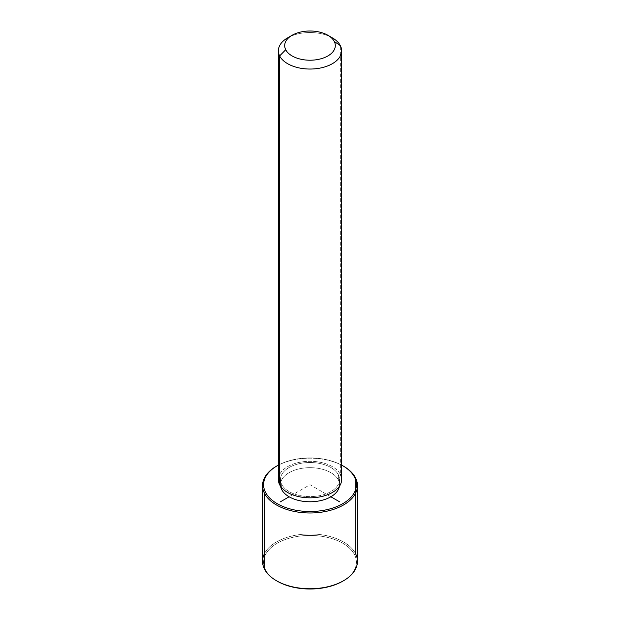 <?xml version="1.0" encoding="UTF-8"?>
<svg xmlns="http://www.w3.org/2000/svg" width="620" height="620" viewBox="0 0 620 620"><rect width="100%" height="100%" fill="white"/><g stroke="black" fill="none" stroke-linecap="round" stroke-linejoin="round"><path stroke-width="0.46" stroke-dasharray="3.1 2.33" d="M281.666 487.684L281.666 484.352A29.528 17.05 0 0 0 314.201 496.426A29.528 17.05 0 0 0 339.528 479.555A29.528 17.05 0 0 0 338.334 474.757L338.334 479.927A29.528 17.05 180 0 1 339.528 484.724A29.528 17.05 180 0 1 339.396 486.297A29.528 17.05 0 0 0 338.334 479.927L338.334 474.757A29.528 17.05 0 0 0 305.8 462.683A29.528 17.05 0 0 0 280.472 479.555A29.528 17.05 0 0 0 281.666 484.352L281.666 487.684M280.604 486.297A29.528 17.05 180 0 1 280.472 484.724A29.528 17.05 180 0 1 305.8 467.852A29.528 17.05 180 0 1 338.334 479.927A29.528 17.05 0 0 0 304.451 467.976A29.528 17.05 0 0 0 280.604 486.297M278.365 479.555A31.636 18.267 180 0 1 305.497 461.474A31.636 18.267 180 0 1 340.357 474.416L340.357 45.632L340.357 474.416A31.636 18.267 180 0 1 341.635 479.555M329.879 36.572A31.636 18.267 0 0 0 290.121 36.572M287.633 37.867A31.636 18.267 180 0 1 332.367 37.867M340.357 474.416A31.636 18.267 0 0 0 301.095 462.032A31.636 18.267 0 0 0 279.643 484.7M338.334 474.757A29.528 17.05 180 0 1 318.316 495.915A29.528 17.05 180 0 1 281.666 484.352A29.528 17.05 180 0 1 301.684 463.202A29.528 17.05 180 0 1 338.334 474.757M278.365 465.124A46.399 26.784 180 0 1 341.635 465.124A46.399 26.784 0 0 0 278.365 465.124M276.442 466.209A47.453 27.396 180 0 1 343.558 466.209M265.476 569.757A46.399 26.784 0 0 0 276.822 580.94A46.399 26.784 180 0 1 265.476 569.757L264.469 569.067L265.476 569.757A46.399 26.784 180 0 1 296.933 536.509A46.399 26.784 180 0 1 354.524 554.668A46.399 26.784 0 0 0 296.933 536.509A46.399 26.784 0 0 0 265.476 569.757M343.178 580.94A46.399 26.784 0 0 0 354.524 554.668A46.399 26.784 180 0 1 342.806 581.157M262.547 561.348A47.453 27.396 180 0 1 303.25 534.231A47.453 27.396 180 0 1 355.531 553.637L355.531 477.873L355.531 553.637A47.453 27.396 180 0 1 357.453 561.348M343.178 466A47.453 27.396 0 0 0 276.822 466M355.531 553.637L354.524 554.668L355.531 553.637A47.453 27.396 -0 0 0 310 533.952A47.453 27.396 -0 0 0 264.469 553.637M330.879 496.775L310 484.724L289.122 496.775M310 484.724L310 450.283M339.528 479.555L339.528 484.724M280.472 479.555L280.472 484.724"/><path stroke-width="0.93" d="M281.666 489.521L281.666 487.684L281.666 489.521A29.528 17.05 180 0 1 280.604 486.297A29.528 17.05 0 0 0 281.666 489.521A29.528 17.05 0 0 0 312.837 501.689A29.528 17.05 0 0 0 339.396 486.297A29.528 17.05 180 0 1 312.837 501.689A29.528 17.05 180 0 1 281.666 489.521M341.635 50.778L341.635 479.555A31.636 18.267 180 0 1 314.503 497.635A31.636 18.267 180 0 1 279.643 484.7L279.643 55.916A31.636 18.267 0 0 0 314.503 68.859A31.636 18.267 0 0 0 341.635 50.778A31.636 18.267 0 0 0 340.357 45.632A31.636 18.267 0 0 0 329.879 36.572M290.121 36.572A31.636 18.267 0 0 0 278.365 50.778A31.636 18.267 0 0 0 279.643 55.916L279.643 484.7A31.636 18.267 180 0 1 278.365 479.555L278.365 50.778M279.643 55.916L285.719 49.724A25.311 14.609 0 0 0 317.122 59.629A25.311 14.609 0 0 0 334.281 41.501L340.357 45.632A31.636 18.267 180 0 1 318.905 68.301A31.636 18.267 180 0 1 279.643 55.916A31.636 18.267 180 0 1 287.633 37.867L292.105 35.278A25.311 14.609 0 0 0 285.719 49.724L279.643 55.916M327.895 35.278L332.367 37.867A31.636 18.267 180 0 1 340.357 45.632L334.281 41.501A25.311 14.609 0 0 0 327.895 35.278A25.311 14.609 0 0 0 292.105 35.278M279.643 484.7A31.636 18.267 0 0 0 318.905 497.085A31.636 18.267 0 0 0 340.357 474.416M285.719 49.724A25.311 14.609 180 0 1 302.878 31.589A25.311 14.609 180 0 1 334.281 41.501A25.311 14.609 180 0 1 317.122 59.629A25.311 14.609 180 0 1 285.719 49.724M342.806 465.783L343.558 466.209A47.453 27.396 180 0 1 355.531 477.873L354.524 477.183A46.399 26.784 0 0 0 342.806 465.783A46.399 26.784 0 0 0 341.635 465.124A46.399 26.784 180 0 1 354.524 477.183A46.399 26.784 180 0 1 323.067 510.423A46.399 26.784 180 0 1 265.476 492.264A46.399 26.784 180 0 1 278.365 465.124A46.399 26.784 0 0 0 277.194 465.783A46.399 26.784 0 0 0 265.476 492.264A46.399 26.784 -0 0 0 323.067 510.423A46.399 26.784 -0 0 0 354.524 477.183L355.531 477.873A47.453 27.396 180 0 1 323.361 511.872A47.453 27.396 180 0 1 264.469 493.295L265.476 492.264L264.469 493.295A47.453 27.396 180 0 1 276.442 466.209L277.194 465.783M276.822 466A47.453 27.396 0 0 0 262.547 485.584A47.453 27.396 0 0 0 264.469 493.295L264.469 569.067L264.469 493.295A47.453 27.396 0 0 0 316.75 512.701A47.453 27.396 0 0 0 357.453 485.584L357.453 561.348A47.453 27.396 180 0 1 316.75 588.473A47.453 27.396 180 0 1 264.469 569.067A47.453 27.396 0 0 0 276.442 580.723A47.453 27.396 0 0 0 343.558 580.723L342.806 581.157A46.399 26.784 180 0 1 277.194 581.157A46.399 26.784 180 0 1 276.822 580.94A46.399 26.784 0 0 0 343.178 580.94M357.453 485.584A47.453 27.396 0 0 0 355.531 477.873A47.453 27.396 0 0 0 343.178 466M264.469 553.637A47.453 27.396 -0 0 0 264.469 569.067A47.453 27.396 180 0 1 262.547 561.348L262.547 485.584M343.558 580.723A47.453 27.396 0 0 0 355.531 553.637M289.122 496.775L280.178 501.944M330.879 496.775L339.822 501.944M276.442 580.723L277.194 581.157"/></g></svg>
